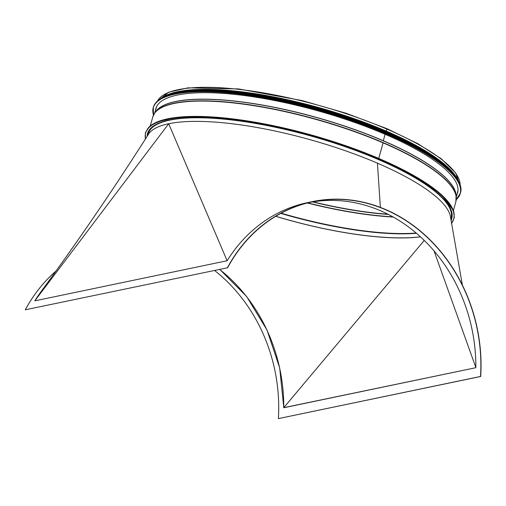 <?xml version="1.0" encoding="UTF-8"?>
<svg xmlns="http://www.w3.org/2000/svg" width="506" height="506" viewBox="0 0 506 506"><rect width="100%" height="100%" fill="white"/><g stroke="black" fill="none" stroke-linecap="round" stroke-linejoin="round"><path stroke-width="0.76" d="M147.872 135.178L148.29 133.673A157.183 41.473 15.6 0 1 251.615 122.781A157.183 41.473 15.6 0 1 451.074 218.206L450.808 219.174M280.779 213.412A156.986 41.422 -164.4 0 0 416.482 233.285M275.694 216.315A157.183 41.473 -164.4 0 0 413.712 237.523L420.53 236.865M420.448 236.789A156.986 41.422 15.6 0 1 275.757 216.277M434.022 250.856L475.842 367.489M219.756 269.388L246.618 296.491L267.004 330.026L279.679 367.925L283.79 407.659L424.262 240.401M283.79 407.659L475.842 367.71L283.758 407.766M310.014 202.356A157.36 135.241 -101.8 0 1 475.842 367.71M227.453 267.642A157.556 135.406 -101.8 0 1 312.48 201.609A157.556 135.406 -101.8 0 1 480.7 376.483L480.529 376.458A157.36 135.241 78.2 0 0 312.525 201.799A157.36 135.241 78.2 0 0 227.605 267.75L25.3 309.792A157.556 135.406 -101.8 0 1 55.888 271.127M34.819 300.842L168.688 123.736L227.118 260.748L34.819 300.842A157.556 135.406 -101.8 0 1 40.663 292.177A157.556 135.406 -101.8 0 1 40.859 291.905M480.529 376.458L278.376 418.607A157.36 135.241 78.2 0 0 214.569 270.47M227.605 267.75L25.3 309.792M219.598 269.42A157.36 135.241 -101.8 0 1 283.746 407.766M480.7 376.483L278.376 418.607M227.118 260.748A157.556 135.406 -101.8 0 1 307.553 202.634L312.48 201.609M227.017 260.767L34.92 300.823M40.663 292.177C77.981 241.248 113.907 188.611 148.448 134.261A157.36 41.524 -164.4 0 1 168.688 123.736A157.36 41.524 15.6 0 1 377.419 163.179L380.373 207.39M450.517 217.156A157.36 41.524 -164.4 0 0 450.504 217.049A157.36 41.524 -164.4 0 0 377.419 163.179M379.823 158.884L379.671 159.434L379.823 158.884A159.921 42.2 15.6 0 0 147.499 128.948M383.093 142.856L378.747 158.41L383.086 142.856A0.791 0.348 -66.7 0 0 383.137 142.61L383.137 142.616A0.791 0.348 113.3 0 1 383.093 142.856A157.36 41.524 15.6 0 1 455.893 201.597L453.433 210.426M155.576 111.832A156.569 41.315 15.6 0 1 383.308 140.744L385.06 134.273L383.308 140.744A156.569 41.315 15.6 0 1 456.153 195.759M460.131 185.594L455.71 173.001L441.251 158.757L417.785 143.647L386.869 128.644L386.932 129.112L386.869 128.644L346.091 113.255L302.101 100.574L238.598 88.936L188.131 87.835L168.719 92.193L157.442 101.08M164.241 96.425A157.164 41.473 15.6 0 1 386.261 131.162L386.261 131.162A157.164 41.473 15.6 0 1 456.722 178.08M161.882 97.715A157.36 41.524 15.6 0 1 386.356 131.143L386.926 129.112L386.363 131.143A157.36 41.524 15.6 0 1 458.075 180.408M147.094 136.411A157.948 41.682 15.6 0 1 147.499 133.647A157.948 41.682 15.6 0 1 378.684 159.637L379.671 159.428L378.684 159.637A157.948 41.682 15.6 0 1 451.763 218.598A157.948 41.682 15.6 0 1 451.004 220.565M451.788 218.503A157.948 41.682 15.6 0 1 450.998 220.502M147.138 136.329A157.948 41.682 15.6 0 1 147.524 133.552M155.513 110.384A156.651 41.334 15.6 0 1 155.861 108.531A156.651 41.334 15.6 0 1 317.857 110.846A156.651 41.334 15.6 0 1 457.62 192.786A156.651 41.334 15.6 0 1 456.962 194.551M185.253 92.01A157.164 41.473 15.6 0 1 441.036 163.425M207.137 90.138A157.164 41.473 15.6 0 1 423.288 150.491M157.461 101.061A157.36 41.524 15.6 0 1 386.926 129.112A157.36 41.524 15.6 0 1 460.118 185.563M387.975 214.228A156.373 41.264 15.6 0 1 313.018 201.837M388.418 214.455A156.411 41.271 15.6 0 1 312.518 201.919M392.884 216.834A157.126 41.46 15.6 0 1 307.787 202.893M393.282 217.055A157.164 41.473 15.6 0 1 307.37 203.001M416.179 233.026A157.164 41.473 15.6 0 1 281.197 213.19M145.475 138.96A159.921 42.2 15.6 0 1 219.756 118.088A159.921 42.2 15.6 0 1 379.671 159.428A159.921 42.2 15.6 0 1 451.422 223.412M379.892 158.916A159.921 42.2 15.6 0 1 454.198 214.576M150.307 125.792L152.774 116.962A157.36 41.524 15.6 0 1 383.086 142.856M383.137 142.616A157.309 41.511 15.6 0 1 456.279 197.138A157.309 41.511 15.6 0 1 456.267 199.484M153.546 114.963A157.309 41.511 15.6 0 1 154.754 112.952A157.309 41.511 15.6 0 1 383.137 142.61M156.696 106.418L154.741 112.971L155.949 111.333A156.594 41.321 15.6 0 1 383.289 140.858A156.594 41.321 15.6 0 1 456.096 195.139L455.893 201.597M153.501 115.026A159.327 42.042 15.6 0 1 318.046 110.169A159.327 42.042 15.6 0 1 456.273 199.56M153.482 115.064A159.409 42.061 15.6 0 1 153.223 107.721A159.409 42.061 15.6 0 1 318.072 110.074A159.409 42.061 15.6 0 1 460.296 193.456A159.409 42.061 15.6 0 1 456.273 199.604M153.337 107.31A159.409 42.061 15.6 0 1 318.185 109.669A159.409 42.061 15.6 0 1 460.409 193.045C467.633 173.375 410.208 137.512 335.124 114.603C291.266 100.89 244.069 92.105 209.61 91.238C176.069 90.561 157.309 95.919 153.337 107.31L153.476 115.077M161.578 98.24A159.333 42.042 15.6 0 1 318.204 109.612A159.333 42.042 15.6 0 1 458.056 181.021M161.901 98.044A158.346 41.783 15.6 0 1 318.413 108.841A158.346 41.783 15.6 0 1 457.886 180.686M160.2 99.031A158.422 41.802 15.6 0 1 318.445 108.752A158.422 41.802 15.6 0 1 458.828 182.407M158.669 100.08A158.422 41.802 15.6 0 1 318.508 108.524A158.422 41.802 15.6 0 1 459.593 184.102M162.331 97.468A158.353 41.783 15.6 0 1 318.521 108.467A158.353 41.783 15.6 0 1 457.816 179.972M185.746 91.048A157.436 41.543 15.6 0 1 441.118 162.35M165.557 95.824A157.436 41.543 15.6 0 1 318.679 107.904A157.436 41.543 15.6 0 1 455.912 176.891M450.504 217.049L462.383 285.074M379.861 158.884L338.293 143.198L293.448 130.27L228.712 118.404L177.302 117.278L157.575 121.712L149.466 126.506L145.412 132.705L145.349 139.156M451.46 223.646L454.306 217.612L453.496 210.61L441.226 194.513L415.907 176.746L379.867 158.884M154.754 112.952L152.774 116.962M458 190.547L456.279 197.163M456.267 199.617L460.409 193.045M459.644 184.222L454.869 175.481L445.527 165.917L414.465 145.538L370.228 125.545L318.331 108.41L265.131 96.229L217.08 90.466L180.06 91.826L167.163 95.166L158.568 100.156M164.052 96.526L167.29 95.001L190.983 90.157L224.999 90.454L280.583 98.613L340.323 114.381L398.197 136.81L440.22 161.186L454.654 175.013L456.836 178.276"/></g></svg>
